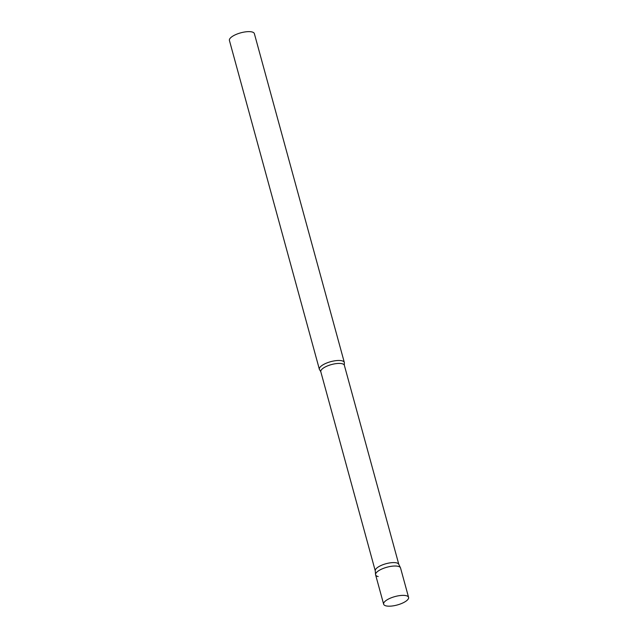 <?xml version="1.0" encoding="UTF-8"?>
<svg xmlns="http://www.w3.org/2000/svg" width="638" height="638" viewBox="0 0 638 638"><rect width="100%" height="100%" fill="white"/><g stroke="black" fill="none" stroke-linecap="round" stroke-linejoin="round"><path stroke-width="0.96" d="M408.583 597.359L400.552 568.011A12.935 4.354 164.7 0 0 393.064 566.097A12.935 4.354 164.7 0 0 380.392 569.718A12.935 4.354 164.7 0 0 375.607 574.838L383.637 604.186A12.935 4.354 164.7 0 0 391.126 606.1A12.935 4.354 164.7 0 0 403.798 602.479A12.935 4.354 164.7 0 0 408.583 597.359A12.935 4.354 164.7 0 0 401.095 595.453A12.935 4.354 164.7 0 0 388.422 599.074A12.935 4.354 164.7 0 0 383.637 604.186M375.559 574.567L375.24 570.659A12.21 4.115 -15.3 0 1 383.063 564.662A12.21 4.115 -15.3 0 1 396.397 562.844A12.21 4.115 -15.3 0 1 398.742 564.231L400.457 567.756A12.935 4.354 -15.3 0 0 397.968 566.289A12.935 4.354 -15.3 0 0 383.845 568.211A12.935 4.354 -15.3 0 0 375.559 574.567A12.935 4.354 -15.3 0 0 378.19 576.561M319.821 370.032A12.935 4.354 -15.3 0 1 319.375 369.298A12.935 4.354 -15.3 0 1 327.246 362.807A12.935 4.354 -15.3 0 1 341.745 360.749A12.935 4.354 -15.3 0 1 344.329 362.472A12.935 4.354 -15.3 0 1 344.321 363.333L344.353 365.303A12.21 4.115 -15.3 0 0 341.912 363.676A12.21 4.115 -15.3 0 0 328.227 365.622A12.21 4.115 -15.3 0 0 320.802 371.747L319.821 370.032M319.375 369.298L229.417 40.449A12.935 4.354 -15.3 0 1 237.288 33.966A12.935 4.354 -15.3 0 1 251.779 31.9A12.935 4.354 -15.3 0 1 254.363 33.623L344.329 362.472M398.798 564.343L344.353 365.303M375.248 570.787L320.802 371.747"/></g></svg>
